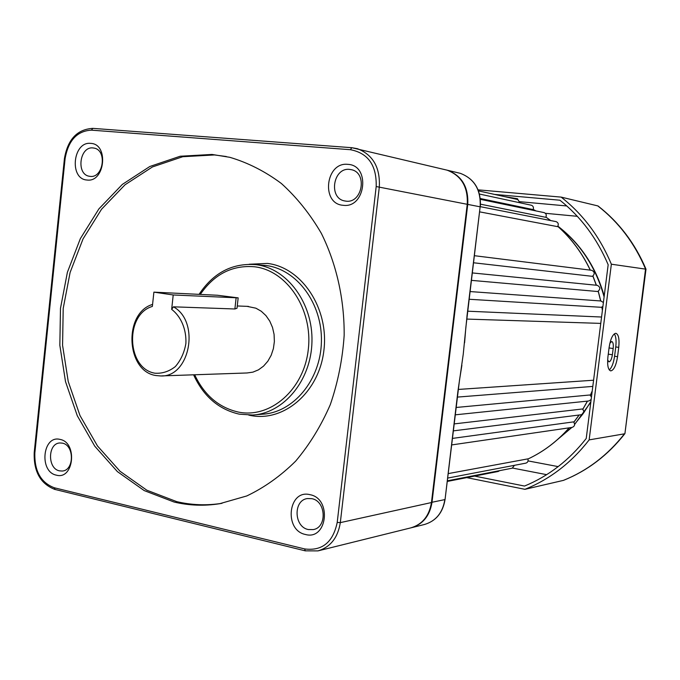 <?xml version="1.0" encoding="UTF-8"?>
<svg xmlns="http://www.w3.org/2000/svg" width="680" height="680" viewBox="0 0 680 680"><rect width="100%" height="100%" fill="white"/><g stroke="black" fill="none" stroke-linecap="round" stroke-linejoin="round"><path stroke-width="1.02" d="M480.344 198.534L533.154 209.593C533.851 207.485 533.264 206.04 531.394 205.249L531.182 205.207M480.556 204.195L545.802 217.319C546.762 215.101 546.218 213.537 544.17 212.627L543.957 212.585M479.731 211.88L557.6 226.652C558.841 224.332 558.348 222.666 556.13 221.637L555.909 221.595M473.603 262.777L592.45 276.344C594.991 273.921 594.762 271.915 591.762 270.317L591.549 270.291M471.478 280.364L597.737 291.516C600.635 289.153 600.483 287.087 597.269 285.328L597.065 285.311M469.2 299.268L601.341 307.3L602.896 306.442M466.829 319.082L600.755 323.391M465.502 331.253L463.258 354.101L460.139 376.091M445.137 169.702L447.618 170.297C461.915 175.78 468.622 187.144 467.746 204.374L431.978 502.435C429.76 515.848 422.883 524.288 411.349 527.74L411.171 527.782M457.895 391.433L460.071 376.448M465.502 331.33L467.279 313.616M458.337 389.436L593.581 380.222M456.152 407.473L589.909 394.978L591.464 396.967M454.172 423.903L582.446 408.977C584.528 411.57 584.12 413.491 581.204 414.757L453.339 430.874M452.429 438.413L573.554 421.88C575.297 424.439 574.821 426.275 572.118 427.405L451.639 444.933M448.179 473.612L527.867 458.873C528.479 461.048 527.808 462.468 525.852 463.139L447.644 478.083M464.593 342.788L465.825 327.565M499.681 470.637L498.219 471.469L447.236 481.448M514.471 465.315L512.218 468.188L447.312 480.837M591.149 399.517L588.88 400.971L455.269 414.825M600.924 300.985L603.398 302.506M517.769 199.529L520.013 202.793M607.639 359.95L608.948 361.853C610.512 361.548 611.66 359.176 612.383 354.756L613.173 348.525C613.564 344.386 613.088 342.048 611.745 341.513L609.884 343.171M615.765 333.293C612.731 334.101 610.512 338.827 609.11 347.463L607.912 356.949C607.13 365.185 608.064 369.835 610.708 370.898C613.827 370.277 616.114 365.534 617.559 356.685L618.74 347.361C619.539 339.074 618.587 334.39 615.902 333.302L615.765 333.293M474.606 476.094L524.518 486.055C548.531 476.179 569.101 460.317 586.228 438.473L608.167 264.741C597.006 238.433 580.933 216.92 559.929 200.209L494.555 194.42M517.497 199.469L517.582 198.756L504.279 196.562M466.743 477.632L524.935 489.319L563.508 480.361C587.554 470.704 608.022 455.124 624.92 433.619L645.549 268.991C634.61 243.202 618.689 222.165 597.779 205.895L561.144 197.106L478.091 189.847M524.935 489.319C549.992 479.204 571.395 462.731 589.152 439.883L624.469 433.823C607.597 455.302 587.214 470.832 563.321 480.42M589.152 439.883L611.362 264.205L646 269.186L624.92 433.619M611.362 264.205C599.845 236.725 583.108 214.362 561.144 197.106M614.346 333.837C615.969 336.379 616.437 340.748 615.757 346.936L614.575 356.252C613.564 363.094 611.796 367.659 609.271 369.937M645.983 269.144C635.069 243.415 619.123 222.385 598.145 206.057L597.779 205.895M173.213 294.967L153.893 292.145L217.506 295.256L238.161 297.865L173.213 294.967L171.657 309.366L173.425 306.825C200.506 321.563 189.932 377.655 160.624 375.947L156.188 375.564C126.021 371.722 123.122 313.08 152.575 304.411M161.755 375.904L247.019 372.971L252.875 372.147L258.468 369.844L263.534 366.137L267.844 361.207L271.184 355.274L273.394 348.611L274.372 341.53L274.074 334.356L272.51 327.437L269.748 321.087L265.94 315.605L261.248 311.236L255.901 308.193L247.027 306.349M238.161 297.865L237.014 308.244L234.889 308.983L173.425 306.825M343.179 205.292C320.688 204.034 325.507 161.619 347.871 164.364C370.736 165.197 365.704 208.59 343.179 205.292M349.63 169.405C333.115 167.255 328.236 198.16 344.615 200.923L345.984 201.144C362.185 203.592 367.719 173.111 351.645 169.745L349.63 169.405M305.405 534.471C283.569 530.221 288.26 488.962 309.969 494.675C332.163 498.559 327.267 540.736 305.405 534.471M311.814 498.669L307.394 498.55C293.131 500.225 293.887 526.923 308.269 529.533L313.284 529.592C327.293 527.442 326.026 500.981 311.814 498.669M56.329 475.142C38.802 471.818 42.619 434.741 60.035 439.416C77.817 442.433 73.856 480.258 56.329 475.142M62.356 443.139L59.916 442.96C47.694 443.198 47.285 468.698 59.474 470.849L62.237 471.036C74.366 470.526 74.468 445.068 62.356 443.139M86.963 180.013C68.969 179.103 72.879 141.091 90.772 143.386C109.038 143.956 104.975 182.75 86.963 180.013M93.032 147.942C79.594 146.141 75.93 174.454 89.343 176.256L90.083 176.367C103.368 178.423 107.423 150.229 94.112 148.104L93.032 147.942M212.007 154.445L180.183 156.238L149.838 166.489L122.357 184.399L98.897 208.879L80.342 238.646L67.388 272.298L60.478 308.363L59.84 345.304L65.509 381.607L77.291 415.743L94.784 446.208L117.368 471.597L144.185 490.577L174.131 502.044C189.057 505.588 204.221 506.149 219.623 503.719L246.78 495.95C264.401 487.552 280.687 475.949 295.664 461.125C309.561 444.644 321.104 425.808 330.301 404.625C337.918 382.457 342.541 359.337 344.173 335.282C344.403 299.106 336.447 263.832 321.317 233.308C310.054 213.996 296.735 197.387 281.375 183.498C265.149 171.411 247.962 162.681 229.815 157.309L212.007 154.445M226.304 156.519L214.523 154.946L182.742 156.714L152.447 166.94L125.009 184.798L101.566 209.21L83.045 238.901L70.108 272.468L63.206 308.44L62.569 345.296L68.23 381.505L79.993 415.556L97.469 445.944L120.029 471.265L146.812 490.195L176.706 501.627C191.581 505.146 206.694 505.708 222.037 503.302M350.464 149.71L91.417 130.152C77.087 130.959 68.314 140.454 65.102 158.635L34.858 452.863C34.323 470.985 40.8 482.621 54.298 487.764L304.64 548.93C322.159 551.183 333.022 542.351 337.212 522.427L376.193 186.541C376.737 165.401 368.161 153.127 350.464 149.71L351.747 147.688L357.45 148.716C372.988 154.76 380.273 167.501 379.312 186.941L340.315 522.623C337.9 537.702 330.446 547.128 317.951 550.894L410.813 527.875C422.356 524.416 429.233 515.976 431.451 502.546L467.237 204.281C468.12 187.025 461.406 175.661 447.1 170.17L444.618 169.583M153.893 292.145L152.362 306.425C124.568 314.457 126.616 368.671 154.938 373.209C162.265 373.685 169.065 371.484 175.338 366.579C180.795 360.289 184.305 352.589 185.886 343.485C186.558 329.562 181.101 316.54 171.657 309.366M602.395 310.428L601.86 307.139M600.652 300.959L598.213 291.303M596.309 285.234L592.875 276.097M590.248 270.13C582.114 252.994 571.293 238.417 557.779 226.398M550.681 220.566L545.921 217.107L550.732 220.575M535.976 210.928L533.222 209.44M604.104 296.913C595.918 267.368 580.508 243.823 557.863 226.253M466.93 316.531L480.148 206.822L376.193 186.541M465.808 327.777L480.148 206.822C481.023 189.898 474.394 178.73 460.284 173.323L457.835 172.745M444.89 499.307L445.06 499.477C442.884 512.678 436.033 521.008 424.49 524.484C435.888 521.075 442.671 512.779 444.856 499.596L431.469 502.375M461.881 365.296L459.467 380.392L445.06 499.477L457.878 391.595M569.211 427.822C557.251 441.346 543.49 451.75 527.927 459.025C543.456 451.741 557.2 441.346 569.143 427.839M573.835 422.17L579.062 415.021M582.794 409.267L587.409 401.124M590.325 395.25L592.221 390.991M553.69 442.833L571.6 427.482M574.642 424.201L582.956 413.882M583.448 413.202L590.894 401.506M447.618 170.297L460.284 173.323C474.538 178.797 481.227 189.975 480.335 206.873L480.139 206.89M519.953 201.714L566.771 205.955M546.66 474.665L512.635 468.078M577.303 216.308L545.385 213.299M528.062 460.904L558.187 466.616M614.575 356.252L617.559 356.685M615.757 346.936L618.74 347.361M608.26 354.161L612.383 354.756M609.05 347.939L613.173 348.525M249.152 264.248L267.368 263.423C301.546 267.223 329.026 308.116 323.935 350.072C319.345 392.105 283.925 422.433 250.368 415.446L248.795 415.115M254.516 414.859L262.387 414.222C293.318 412.666 320.662 380.001 321.411 341.76C322.499 303.535 296.752 269.084 265.914 265.506L256.079 264.673C287.13 268.277 313.063 303.11 311.958 341.768C311.202 380.434 283.662 413.457 252.518 415.021L239.436 414.162M194.658 374.774C204.331 395.216 218.917 407.651 238.417 412.08C270.334 418.701 303.935 389.691 308.278 349.571C313.115 309.527 287.07 270.47 254.592 266.781C232.364 264.911 214.268 274.125 200.294 294.414M91.417 130.152L92.828 128.367L351.679 147.688M431.451 502.546L340.315 522.623L337.212 522.427M55.462 489.558L305.295 550.851L317.951 550.894L305.295 550.851L304.64 548.93M252.195 264.325L255.663 264.622C232.212 262.93 213.341 272.841 199.07 294.355M65.102 158.635L64.422 158.61C67.728 139.383 77.206 129.302 92.828 128.367L351.747 147.688L447.1 170.17M34.858 452.863L34.212 452.557L64.422 158.61M34.212 452.557C33.566 471.648 40.545 483.973 55.14 489.54L54.298 487.764M236.113 297.916L234.889 308.983M533.231 209.431L536.01 210.936M557.795 226.372C571.344 238.4 582.19 252.986 590.333 270.139M592.943 276.046L596.402 285.243M598.289 291.261L600.746 300.968M601.953 307.105L602.438 310.089M557.906 226.176C580.482 243.584 595.918 266.875 604.214 296.029M424.49 524.484L411.349 527.74M590.81 402.177L574.642 424.456M571.854 427.44L552.857 443.496M464.61 342.635L464.652 342.21M457.41 397.094L592.798 386.41M470.127 291.567L601.12 300.993M472.37 272.935L597.269 285.328M467.763 311.202L601.562 317.024M474.453 255.705L591.762 270.317M480.437 199.359L544.17 212.627M479.502 194.055L531.394 205.249M480.361 206.678L556.13 221.637M478.499 190.885L517.973 199.571M592.187 391.272L590.385 395.293M587.494 401.115L582.837 409.317M579.148 415.012L573.869 422.212M252.518 415.021L239.258 414.154C218.697 409.436 203.481 396.321 193.596 374.808M89.343 176.256L89.888 176.341M344.615 200.923L345.661 201.11M221.944 503.319L219.623 503.719M237.26 305.966L248.412 306.399"/></g></svg>
